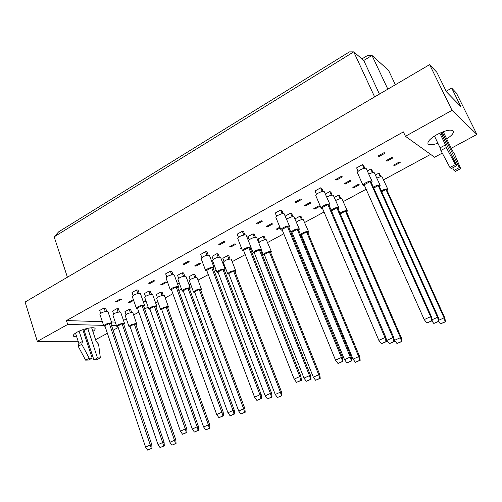 <?xml version="1.0" encoding="UTF-8"?>
<svg xmlns="http://www.w3.org/2000/svg" width="502" height="502" viewBox="0 0 502 502"><rect width="100%" height="100%" fill="white"/><g stroke="black" fill="none" stroke-linecap="round" stroke-linejoin="round"><path stroke-width="0.75" d="M76.699 336.767C74.716 336.842 73.599 336.535 73.342 335.844C73.148 334.909 74.384 333.692 77.057 332.192C83.363 328.597 94.859 326.388 95.129 328.659C95.311 329.381 94.558 330.316 92.864 331.452M437.895 143.227C432.41 145.103 429.103 145.266 427.968 143.723C427.466 141.426 430.484 138.37 437.035 134.549C445.638 130.244 451.091 129.096 453.4 131.122C453.946 133.024 451.712 135.615 446.705 138.91M125.946 314.547L124.954 311.667L129.209 309.345L130.627 309.42L131.712 312.551M113.596 313.963L112.605 311.052L116.922 308.68L118.403 308.761L119.495 311.955M100.689 313.355L99.703 310.412L104.077 307.983L105.627 308.065L106.731 311.328M146 301.043L143.516 302.399M143.265 301.677L144.833 300.823L145.95 300.899M133.639 300.384L129.836 302.474L129.572 301.721M129.836 302.474L128.374 302.38L132.773 299.958L133.513 300.014M117.23 301.639L115.698 301.533L120.166 299.06L121.685 299.167L117.23 301.639L116.953 300.842M157.39 297.479L156.342 294.542L160.759 292.133L162.121 292.258L163.244 295.383M145.498 296.506L144.45 293.538L148.937 291.072L150.362 291.198L151.497 294.392M133.068 295.483L132.02 292.484L136.575 289.955L138.063 290.087L139.205 293.35M177.306 283.316L178.323 283.429L177.513 283.868M162.246 284.665L160.841 284.521L165.415 282.005L166.815 282.155L162.246 284.665L161.97 283.9M150.129 283.398L148.667 283.247L153.311 280.668L154.773 280.831L150.129 283.398L149.847 282.595M190.051 279.752L188.947 276.759L193.534 274.255L194.839 274.425L196 277.55M178.674 278.353L177.564 275.328L182.226 272.762L183.588 272.937L184.767 276.125M166.764 276.891L165.647 273.822L170.391 271.193L171.816 271.381L173.002 274.632M195.956 266.148L194.613 265.947L199.376 263.33L200.706 263.537L195.956 266.148L195.661 265.37M184.385 264.416L182.979 264.209L187.823 261.523L189.216 261.743L184.385 264.416L184.077 263.6M224.017 261.329L222.838 258.266L227.613 255.662L228.849 255.888L230.054 259.001M213.193 259.471L212.013 256.378L216.87 253.705L218.163 253.943L219.38 257.112M201.854 257.532L200.674 254.395L205.613 251.653L206.968 251.897L208.204 255.135M241.788 248.835L241.211 248.245M241.506 248.992L240.295 248.747L241.493 248.088M231.039 246.865L229.765 246.607L234.723 243.884L235.984 244.148L231.039 246.865L230.732 246.08M220.064 244.643L218.734 244.374L223.779 241.575L225.103 241.851L220.064 244.643L219.744 243.809M259.352 242.159L258.103 239.034L263.073 236.316L264.234 236.599L265.483 239.692M249.143 239.812L247.888 236.643L252.952 233.863L254.169 234.158L255.43 237.308M238.444 237.352L237.182 234.139L242.334 231.278L243.614 231.591L244.888 234.81M280.166 227.921L277.411 229.42L277.098 228.667M277.411 229.42L276.269 229.119L279.859 227.161M267.579 226.785L266.386 226.465L271.557 223.628L272.737 223.955L267.579 226.785L267.259 225.988M257.269 224.024L256.02 223.685L261.285 220.767L262.521 221.112L257.269 224.024L256.936 223.183M295.082 218.853L299.995 216.174L301.081 216.519L302.367 219.587M285.368 216.029L290.558 213.174L291.693 213.538L292.992 216.663M276.615 216.299L275.265 213.011L280.643 210.024L281.842 210.407L283.153 213.595M314.804 209.039L313.75 208.675L319.034 205.789L320.075 206.165L314.804 209.039L314.478 208.274M305.68 205.851L304.57 205.469L309.96 202.501L311.058 202.896L305.68 205.851L305.341 205.042M296.098 202.501L294.938 202.099L300.434 199.049L301.583 199.463L296.098 202.501L295.741 201.647M334.401 197.405L338.473 195.184L339.477 195.598L340.795 198.635M325.472 193.973L329.789 191.595L330.837 192.028L332.173 195.121M316.48 194.318L315.036 190.942L320.659 187.83L321.757 188.281L323.112 191.431M353.784 187.798L352.818 187.359L358.334 184.353L359.288 184.799L353.784 187.798L353.439 187.02M345.432 184.008L344.422 183.55L350.045 180.45L351.049 180.921L345.432 184.008L345.075 183.186M336.66 180.023L335.593 179.54L341.335 176.353L342.389 176.848L336.66 180.023L336.277 179.158M375.471 174.997L378.615 173.284L379.518 173.767L380.88 176.779M367.408 170.906L370.752 169.061L371.706 169.576L373.08 172.632M358.152 171.339L356.608 167.881L362.482 164.625L363.486 165.158L364.879 168.264M394.453 165.629L393.587 165.12L399.341 161.977L400.194 162.504L394.453 165.629L394.089 164.844M386.954 161.192L386.044 160.653L391.924 157.421L392.821 157.967L386.954 161.192L386.571 160.364M379.066 156.524L378.106 155.953L384.118 152.621L385.059 153.198L379.066 156.524L378.665 155.645M78.161 341.272L37.324 341.379L67.695 324.461L103.563 325.34M111.526 325.534L116.458 325.654M87.794 341.241L86.639 341.247M118.196 327.492L113.113 330.228M107.384 333.309L95.581 339.666M85.679 334.809L84.637 335.154M67.695 324.461L66.44 320.577L403.376 131.894L405.44 136.293L452.026 110.333L429.624 64.632L436.891 72.351L446.485 91.866L460.823 106.549L451.693 88.082L446.165 91.226M451.693 88.082L456.437 93.121L476.9 134.454L451.229 148.272M37.324 341.379L25.1 302.053L429.624 64.632M442.262 153.097L434.581 157.233L405.44 136.293M123.498 320.433L126.366 318.883M133.614 314.961L138.872 312.118M144.695 308.975L148.14 307.111M155.67 303.039L157.873 301.846M165.208 297.881L172.87 293.739M178.812 290.526L181.498 289.07M189.128 284.948L190.603 284.151M198.039 280.129L208.299 274.581M214.348 271.312L216.205 270.308M223.955 266.116L224.626 265.753M232.181 261.667L245.227 254.614M251.402 251.276L252.343 250.768M267.71 242.46L283.774 233.775M304.72 222.449L324.035 212.007M343.299 201.584L366.127 189.241M383.559 179.823L430.609 154.378M452.026 110.333L476.9 134.454M374.636 96.899L353.741 51.869L54.16 236.837L58.659 231.824L349.417 51.888L353.741 51.869L363.755 60.478L379.43 94.087M67.412 277.217L54.16 236.837M395.363 84.738L388.517 70.299L371.995 55.458L363.755 60.478M387.839 89.155L371.995 55.458L367.621 55.446L361.942 58.916M66.44 320.577L102.339 321.682M111.457 321.958L115.247 322.077M387.105 190.515L387.6 189.016C386.201 188.702 384.105 189.323 381.307 190.879M387.82 189.229L382.104 176.886C381.049 176.547 379.305 176.955 376.883 178.116M445.167 321.744L440.436 323.884L445.519 321.769L445.167 321.744L444.063 317.854L385.938 189.449L381.689 191.72M438.836 320.22L444.063 317.854L444.81 317.917L386.822 189.888L385.938 189.449M444.81 317.917L445.519 321.769M440.436 323.884L438.591 321.493M380.246 176.88L378.615 173.284M379.443 186.738L379.926 185.175C378.42 184.843 376.224 185.502 373.344 187.146M380.165 185.401L374.323 172.757C373.187 172.387 371.354 172.826 368.826 174.062M438.666 321.267L433.816 323.464L439.03 321.293L438.666 321.267L437.524 317.27L378.213 185.614L373.739 188.024M432.009 319.78L437.524 317.27L438.315 317.339L379.148 186.079L378.213 185.614M438.315 317.339L439.03 321.293M433.816 323.464L431.877 320.935M372.409 172.732L370.752 169.061M371.386 182.772L372.114 181.379L371.85 181.134C370.212 180.08 362.168 184.077 363.103 185.476L364.609 185.84M372.114 181.379L366.14 168.408C364.477 167.279 356.483 171.301 357.449 172.77L363.103 185.476M364.151 184.805L424.215 319.592L430.634 316.655L370.087 181.58L364.151 184.805M431.802 320.759L426.844 323.018L432.191 320.791L431.802 320.759L430.634 316.655L431.469 316.731L371.066 182.069L370.087 181.58M431.469 316.731L432.191 320.791M426.844 323.018L424.215 319.592M364.163 168.371L362.482 164.625M346.675 212.145L347.371 210.934L347.077 210.689C345.119 210.501 342.747 211.323 339.973 213.143M347.371 210.934L341.862 198.723C340.4 198.447 338.361 199.037 335.738 200.493M394.051 339.145L394.559 340.318L400.427 337.658L345.407 211.129L340.287 213.871M401.506 341.467L396.975 343.512L401.907 341.467L401.506 341.467L400.427 337.658L401.286 337.664L346.393 211.499L345.407 211.129M401.286 337.664L401.907 341.467M396.975 343.512L394.559 340.318M340.03 198.754L338.473 195.184M307.921 232.878L308.604 231.729L308.228 231.46C305.279 231.541 302.693 232.608 300.472 234.672M308.604 231.729L303.29 219.656C301.288 219.493 298.985 220.278 296.393 221.997M301.344 234.704L353.069 359.156L358.679 356.608L306.571 231.911L301.344 234.704M359.739 360.336L355.403 362.293L360.191 360.304L359.739 360.336L358.679 356.608L359.652 356.558L307.644 232.213L306.571 231.911M359.652 356.558L360.191 360.304M355.403 362.293L353.069 359.156M300.798 235.457L301.671 235.488M301.476 219.719L299.995 216.174M270.741 252.77L271.419 251.678L270.967 251.389C267.164 251.766 264.623 252.945 263.337 254.922L264.579 255.242M271.419 251.678L266.28 239.743C263.318 239.83 260.814 240.853 258.762 242.811M264.297 254.527L313.336 377.19L318.714 374.749L269.31 251.841L264.297 254.527M319.743 378.401L315.595 380.271L320.238 378.345L319.743 378.401L318.714 374.749L319.774 374.649L270.465 252.086L269.31 251.841M319.774 374.649L320.238 378.345M315.595 380.271L313.336 377.19M264.485 239.837L263.073 236.316M235.036 271.864L235.727 270.816L235.187 270.522C231.435 270.936 228.962 272.059 227.757 273.891L228.968 274.205M235.727 270.816L231.278 259.346L230.738 259.026C226.979 259.39 224.519 260.519 223.34 262.408L227.757 273.891M228.724 273.559L275.253 394.478L280.405 392.137L233.537 270.98L228.724 273.559M281.415 395.714L277.43 397.509L281.948 395.639L281.415 395.714L280.405 392.137L281.553 391.993L234.767 271.162L233.537 270.98M281.553 391.993L281.948 395.639M277.43 397.509L275.253 394.478M228.962 259.151L227.613 255.662M338.172 208.995L338.875 207.734L338.555 207.47C336.422 207.282 333.949 208.154 331.132 210.087M338.875 207.734L333.253 195.222C331.671 194.933 329.525 195.56 326.821 197.11M386.051 338.348L386.91 340.337L392.897 337.608L336.842 207.922L331.452 210.827M394.007 341.517L389.383 343.613L394.434 341.511L394.007 341.517L392.897 337.608L393.806 337.614L337.877 208.305L336.842 207.922M393.806 337.614L394.434 341.511M389.383 343.613L386.91 340.337M331.364 195.24L329.789 191.595M298.659 230.299L299.349 229.113L298.947 228.818C295.458 229.006 292.773 230.192 290.903 232.376M291.072 232.796L292.246 232.966M299.349 229.113L293.921 216.738C291.725 216.582 289.315 217.416 286.698 219.248M291.913 232.15L344.529 359.652L350.258 357.041L297.234 229.276L291.913 232.15M351.344 360.863L346.92 362.871L351.814 360.831L351.344 360.863L350.258 357.041L351.274 356.985L298.364 229.596L297.234 229.276M351.274 356.985L351.814 360.831M346.92 362.871L344.529 359.652M292.057 216.795L290.558 213.174M260.783 250.724L261.473 249.588L260.984 249.274C257.074 249.645 254.476 250.849 253.184 252.889L254.47 253.234M261.473 249.588L256.723 237.697L256.227 237.358C252.594 237.59 250.002 238.751 248.44 240.841M254.175 252.493L303.992 378.125L309.47 375.628L259.283 249.739L254.175 252.493M310.531 379.368L306.295 381.288L311.052 379.311L310.531 379.368L309.47 375.628L310.587 375.521L260.488 249.996L259.283 249.739M310.587 375.521L311.052 379.311M306.295 381.288L303.992 378.125M254.382 237.452L252.952 233.863M224.444 270.308L225.147 269.223L224.57 268.896C220.717 269.304 218.188 270.452 216.977 272.341L218.232 272.686M225.147 269.223L220.642 257.495L220.058 257.143C216.199 257.501 213.683 258.649 212.509 260.594L216.977 272.341M217.975 272.009L265.175 395.814L270.427 393.424L222.875 269.367L217.975 272.009M271.463 397.082L267.403 398.921L272.021 397.007L271.463 397.082L270.427 393.424L271.632 393.267L224.162 269.561L222.875 269.367M271.632 393.267L272.021 397.007M267.403 398.921L265.175 395.814M218.232 257.262L216.87 253.705M329.243 205.682L329.952 204.377L329.601 204.088C327.819 203.216 320.282 206.874 321.142 208.192L322.566 208.568M329.952 204.377L324.204 191.544C322.397 190.603 314.911 194.274 315.796 195.661L321.142 208.192M322.165 207.633L378.847 340.356L384.971 337.551L327.837 204.546L322.165 207.633M386.113 341.567L381.382 343.719L386.559 341.561L386.113 341.567L384.971 337.551L385.931 337.557L328.929 204.954L327.837 204.546M385.931 337.557L386.559 341.561M381.382 343.719L378.847 340.356M322.259 191.551L320.659 187.83M288.932 227.601L289.629 226.358L289.196 226.044C287.282 225.329 280.204 228.686 280.988 229.929L282.356 230.311M289.629 226.358L284.088 213.676C282.162 212.898 275.127 216.268 275.937 217.573L280.988 229.929M282.005 229.464L335.543 360.172L341.391 357.493L287.439 226.509L282.005 229.464M342.508 361.415L337.984 363.473L343.004 361.384L342.508 361.415L341.391 357.493L342.464 357.443L288.619 226.841L287.439 226.509M342.464 357.443L343.004 361.384M337.984 363.473L335.543 360.172M282.168 213.72L280.643 210.024M250.335 248.578L251.038 247.398L250.511 247.059C246.488 247.423 243.834 248.653 242.541 250.749L243.859 251.132M251.038 247.398L246.218 235.225L245.679 234.867C241.657 235.168 239.015 236.398 237.753 238.563L242.541 250.749M243.558 250.36L294.172 379.104L299.763 376.55L248.76 247.536L243.558 250.36M300.849 380.384L296.525 382.348L301.395 380.328L300.849 380.384L299.763 376.55L300.936 376.437L250.027 247.8L248.76 247.536M300.936 376.437L301.395 380.328M296.525 382.348L294.172 379.104M243.784 234.949L242.334 231.278M213.35 268.677L214.065 267.547L213.444 267.202C209.485 267.604 206.899 268.771 205.688 270.716L206.975 271.086M214.065 267.547L209.497 255.549L208.87 255.173C204.904 255.518 202.331 256.691 201.151 258.693L205.688 270.716M206.711 270.39L254.596 397.22L259.948 394.767L211.7 267.679L206.711 270.39M261.009 398.525L256.873 400.401L261.598 398.444L261.009 398.525L259.948 394.767L261.209 394.61L213.049 267.886L211.7 267.679M261.209 394.61L261.598 398.444M256.873 400.401L254.596 397.22M206.993 255.286L205.613 251.653M452.722 167.837L453.959 170.41L455.345 171.414L460.679 168.609L454.461 154.032L452.195 150.274L443.228 131.719M453.959 170.41L459.324 167.586L460.679 168.609M442.149 132.133L459.324 167.586M434.462 136.073L440.091 147.814L440.863 150.468L449.943 167.511L451.38 168.547L456.795 165.691L440.869 132.666M449.943 167.511L455.389 164.631L456.795 165.691M440.863 150.468L446.284 147.544L455.389 164.631M440.091 147.814L445.487 144.896L446.284 147.544M439.821 133.137L445.487 144.896M83.809 329.368L93.905 359.871L96.786 359.777L100.362 357.895L98.593 344.19L96.158 341.416L91.64 327.756M93.905 359.871L97.488 357.982L100.362 357.895M87.718 328.321L97.488 357.982M75.513 333.121L78.852 343.399L78.186 346.267L85.604 360.154L88.565 360.053L92.173 358.152L82.849 329.688M85.604 360.154L89.224 358.24L92.173 358.152M78.186 346.267L81.788 344.322L89.224 358.24M78.852 343.399L82.447 341.454L81.788 344.322M79.09 331.176L82.447 341.454M200.725 290.219L201.427 289.208L200.806 288.901C197.11 289.347 194.694 290.426 193.559 292.133L194.757 292.44M201.427 289.208L197.204 277.888L196.577 277.562C192.875 277.957 190.471 279.037 189.367 280.794L193.559 292.133M194.538 291.844L238.714 411.063L243.658 408.816L199.168 289.365L194.538 291.844M244.643 412.318L240.822 414.043L245.214 412.23L244.643 412.318L243.658 408.816L244.882 408.628L200.461 289.503L199.168 289.365M244.882 408.628L245.214 412.23M240.822 414.043L238.714 411.063M194.826 277.713L193.534 274.255M167.731 307.864L168.446 306.885L167.75 306.584C164.098 307.055 161.738 308.09 160.671 309.678L161.851 309.979M168.446 306.885L164.43 295.716L163.727 295.389C160.075 295.816 157.722 296.851 156.68 298.489L160.671 309.678M161.657 309.433L203.624 426.989L208.38 424.836L166.112 307.048L161.657 309.433M209.347 428.262L205.676 429.925L209.949 428.156L209.347 428.262L208.38 424.836L209.673 424.604L167.467 307.136L166.112 307.048M209.673 424.604L209.949 428.156M205.676 429.925L203.624 426.989M161.989 295.559L160.759 292.133M135.967 324.838L136.707 323.89L135.929 323.595C132.327 324.097 130.024 325.089 129.008 326.57L130.181 326.858M136.707 323.89L132.892 312.871L132.101 312.551C128.499 313.003 126.203 314.001 125.211 315.526L129.008 326.57M130.012 326.363L169.908 442.293L174.476 440.223L134.304 324.066L130.012 326.363M175.424 443.586L171.897 445.18L176.058 443.461L175.424 443.586L174.476 440.223L175.838 439.953L135.716 324.11L134.304 324.066M175.838 439.953L176.058 443.461M171.897 445.18L169.908 442.293M130.382 312.74L129.209 309.345M189.561 289.108L190.277 288.066L189.612 287.74C185.815 288.179 183.349 289.277 182.213 291.028L183.443 291.361M190.277 288.066L186.004 276.495L185.332 276.144C181.529 276.533 179.076 277.631 177.965 279.438L182.213 291.028M183.217 290.752L227.971 412.769L233.01 410.473L187.924 288.211L183.217 290.752M234.02 414.062L230.129 415.825L234.616 413.962L234.02 414.062L233.01 410.473L234.29 410.272L189.279 288.349L187.924 288.211M234.29 410.272L234.616 413.962M230.129 415.825L227.971 412.769M183.531 276.288L182.226 272.762M156.04 307.174L156.781 306.164L156.028 305.837C152.282 306.308 149.872 307.362 148.799 308.987L150.023 309.314M156.781 306.164L152.721 294.749L151.962 294.398C148.215 294.818 145.818 295.873 144.771 297.554L148.799 308.987M149.822 308.755L192.285 429.034L197.117 426.832L154.346 306.314L149.822 308.755M198.108 430.346L194.374 432.034L198.742 430.227L198.108 430.346L197.117 426.832L198.472 426.587L155.764 306.402L154.346 306.314M198.472 426.587L198.742 430.227M194.374 432.034L192.285 429.034M150.18 294.567L148.937 291.072M123.799 324.543L124.571 323.558L123.737 323.238C120.041 323.74 117.688 324.75 116.671 326.269L117.882 326.582M124.571 323.558L120.712 312.3L119.871 311.955C116.175 312.407 113.828 313.417 112.837 314.98L116.671 326.269M117.713 326.068L158.023 444.647L162.667 442.532L122.061 323.721L117.713 326.068M163.633 445.977L160.05 447.602L164.298 445.839L163.633 445.977L162.667 442.532L164.091 442.256L123.536 323.765L122.061 323.721M164.091 442.256L164.298 445.839M160.05 447.602L158.023 444.647M118.108 312.144L116.922 308.68M177.871 287.953L178.612 286.868L177.896 286.517C173.993 286.956 171.471 288.073 170.335 289.874L171.602 290.238M178.612 286.868L174.282 275.033L173.56 274.657C169.651 275.04 167.147 276.156 166.036 278.014L170.335 289.874M171.377 289.604L216.707 414.558L221.834 412.211L176.158 287L171.377 289.604M222.869 415.888L218.91 417.689L223.497 415.781L222.869 415.888L221.834 412.211L223.183 412.004L177.576 287.15L176.158 287M223.183 412.004L223.497 415.781M218.91 417.689L216.707 414.558M171.703 274.801L170.391 271.193M143.81 306.458L144.576 305.404L143.773 305.059C139.926 305.53 137.46 306.596 136.387 308.272L137.648 308.623M144.576 305.404L140.472 293.739L139.663 293.356C135.81 293.777 133.363 294.85 132.308 296.569L136.387 308.272M137.448 308.046L180.406 431.174L185.32 428.921L142.041 305.549L137.448 308.046M186.33 432.523L182.533 434.249L186.995 432.398L186.33 432.523L185.32 428.921L186.738 428.67L143.522 305.643L142.041 305.549M186.738 428.67L186.995 432.398M182.533 434.249L180.406 431.174M137.824 293.526L136.575 289.955M111.086 324.229L111.883 323.213L110.992 322.868C107.196 323.37 104.792 324.399 103.77 325.955L105.031 326.287M111.883 323.213L107.986 311.704L107.089 311.328C103.293 311.78 100.902 312.809 99.904 314.409L103.77 325.955M104.855 325.767L145.58 447.106L150.293 444.954L109.267 323.363L104.855 325.767M151.284 448.474L147.644 450.131L151.98 448.336L151.284 448.474L150.293 444.954L151.786 444.659L110.81 323.407L109.267 323.363M151.786 444.659L151.98 448.336M147.644 450.131L145.58 447.106M105.276 311.522L104.077 307.983M441.76 134.511L443.021 133.821M84.217 330.354L87.75 328.421M263.337 254.922L261.391 250.059M253.184 252.889L251.069 247.536"/></g></svg>

